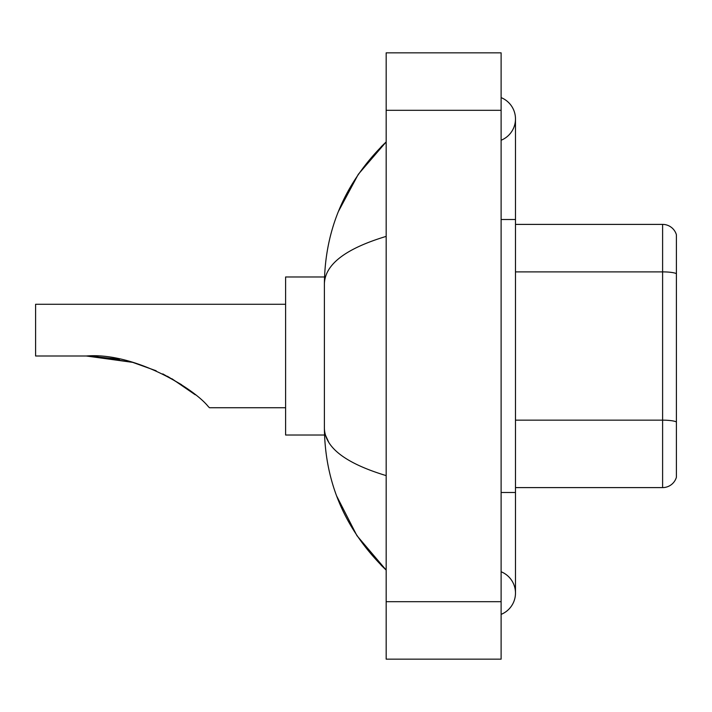 <?xml version="1.0" encoding="UTF-8"?>
<svg xmlns="http://www.w3.org/2000/svg" width="712" height="712" viewBox="0 0 712 712"><rect width="100%" height="100%" fill="white"/><g stroke="black" fill="none" stroke-linecap="round" stroke-linejoin="round"><path stroke-width="1.07" d="M501.114 492.49L515.479 492.49L515.479 118.931A22.989 22.989 0 0 1 501.114 140.246A22.989 22.989 0 0 0 501.114 97.624A22.989 22.989 0 0 1 515.479 118.931A22.989 22.989 0 0 0 501.114 97.624A22.989 22.989 0 0 1 515.479 118.931M501.114 614.376A22.989 22.989 0 0 0 501.114 571.754A22.989 22.989 0 0 1 501.114 614.376A22.989 22.989 0 0 0 515.479 593.069A22.989 22.989 0 0 1 501.114 614.376M386.171 236.384C345.534 248.639 324.939 264.464 324.387 283.874L324.387 428.126C324.85 447.465 345.445 463.298 386.171 475.616M386.171 659.161L501.114 659.161L501.114 52.839L386.171 52.839L386.171 659.161M324.387 283.874C325.01 228.623 345.596 181.302 386.171 141.919L358.287 174.324L338.378 211.544M336.642 495.97L356.908 535.629L386.171 570.081C345.596 530.689 325.001 483.377 324.387 428.126M328.704 442.205L325.411 435.023M676.4 234.738A14.365 14.365 0 0 0 662.605 224.396A14.365 14.365 0 0 1 676.4 234.738L676.4 477.262A14.365 14.365 0 0 1 662.605 487.604L515.479 487.604M676.4 273.675A14.365 2.492 180 0 0 662.605 271.886L662.605 224.396L515.479 224.396M132.699 362.363L156.168 370.783L132.699 362.363L92.907 356.125L132.699 362.363L86.312 356C133.598 352.084 193.05 387.631 208.224 406.499L209.453 407.727L285.601 407.727M162.799 373.898L181.569 384.702L162.799 373.898M88.751 356.018L119.589 359.24L88.751 356.018M324.512 276.977L285.601 276.977L285.601 435.023L324.512 435.023M285.601 304.273L35.6 304.273L35.6 356L86.312 356M167.391 376.256L186.393 388.031L195.266 394.795L171.904 378.748M501.114 219.51L515.479 219.51M386.171 601.684L501.114 601.684M386.171 110.316L501.114 110.316M676.4 421.958A14.365 2.492 180 0 0 662.605 420.16L662.605 271.886L515.479 271.886M662.605 487.604L662.605 420.16L515.479 420.16M515.479 492.49L515.479 593.069M386.171 141.919L381.169 146.743M386.171 570.081L381.169 565.257"/></g></svg>

